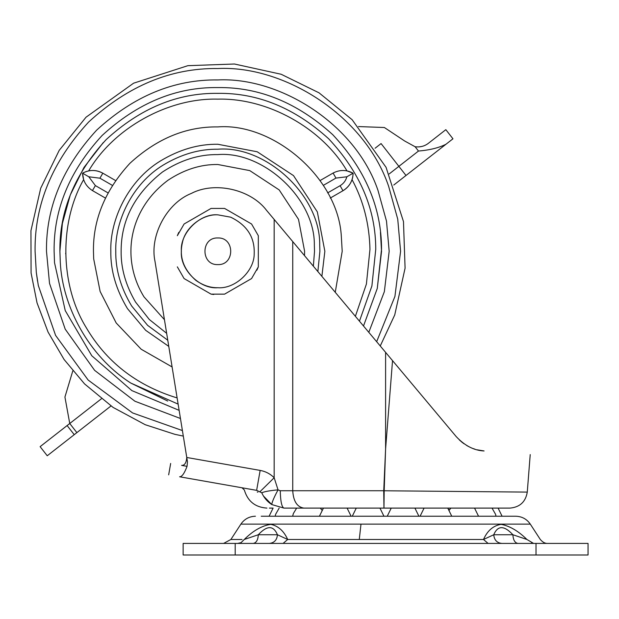 <?xml version="1.0" encoding="UTF-8"?>
<svg xmlns="http://www.w3.org/2000/svg" width="619" height="619" viewBox="0 0 619 619"><rect width="100%" height="100%" fill="white"/><g stroke="black" fill="none" stroke-linecap="round" stroke-linejoin="round"><path stroke-width="0.93" d="M341.34 236.605L342.206 251.283L335.25 292.3L342.206 251.283L341.34 236.605C338.4 177.815 273.25 122.585 217.834 126.903C186.087 126.477 156.769 138.625 129.882 163.339C105.168 190.226 93.028 219.536 93.454 251.283L93.686 258.874L100.123 291.456L116.194 322.971L141.186 349.24L172.105 366.951M167.718 401.05L130.787 383.053C88.502 356.08 62.372 306.026 60.291 262.294L59.904 251.283C59.362 210.978 74.783 173.753 106.159 139.608C140.304 108.232 177.521 92.811 217.834 93.353C257.721 92.811 294.675 107.954 328.681 138.795C360.057 172.353 375.748 209.183 375.748 249.302L371.895 286.001L359.453 321.176L371.895 286.001L375.748 249.302M178.133 404.137L130.787 383.053M59.904 251.283L62.372 223.474L70.272 194.993L83.991 167.447L103.272 142.571M351.902 180.044L352.536 177.939M353.054 174.558L353.101 173.188L346.98 170.875C321.865 128.001 267.501 97.81 217.834 99.141C168.159 97.81 113.795 128.001 88.672 170.875L85.6 171.749M83.774 172.539L82.559 173.188L83.619 179.642C59.053 222.825 60.089 285.003 86.072 327.358C106.027 361.434 135.662 384.739 174.96 397.259L177.111 397.878M112.356 185.375L99.922 178.195L88.803 176.786L82.559 173.188L83.704 172.569M85.584 171.757L86.962 171.301M327.652 192.888L340.086 185.708C343.537 183.642 345.797 180.671 346.857 176.786L353.101 173.188L353.062 174.481L353.101 173.188C352.83 180.818 349.449 186.667 342.98 190.722L330.252 198.072L342.98 190.722C347.344 188.122 350.369 184.431 352.049 179.634C363.392 200.688 369.365 223.939 369.961 249.372L366.402 284.059L355.376 316.309M352.49 178.14L352.087 179.518M88.803 176.786L95.38 185.592L92.448 190.582C86.118 186.512 82.822 180.709 82.559 173.188C89.314 169.606 96.061 169.606 102.808 173.188L115.536 180.531L102.808 173.188C98.375 170.697 93.662 169.931 88.672 170.875L89.097 170.79M105.416 198.065L92.448 190.582M346.857 176.786L335.947 178.079L333.092 173.049C339.785 169.606 346.454 169.645 353.101 173.188M320.124 180.531L333.092 173.049M352.079 179.533L352.497 178.086M352.544 177.893L352.83 176.469M86.923 171.308L85.546 171.773M83.689 172.585L82.559 173.188M244.257 539.482L244.25 539.482C253.14 530.669 262.007 525.624 270.843 524.347C278.264 525.972 283.881 531.017 287.696 539.482L483.493 539.482C487.401 530.669 493.266 525.624 501.096 524.347C509.739 525.972 518.351 531.017 526.939 539.482C544.643 539.482 544.643 539.482 526.939 539.482L512.896 534.746C504.121 525.307 497.738 525.307 493.745 534.754L512.896 534.746C513.205 540.039 514.9 542.933 517.964 543.42M493.823 516.231L261.218 516.231M269.397 508.098L273.095 508.098L269.103 516.231L515.759 516.231L502.094 516.231L498.094 508.098L509.971 508.098C519.852 507.216 525.624 501.885 527.272 492.105L530.22 454.594M237.611 543.42L241.054 542.654L244.25 539.482L258.293 534.746L277.444 534.746C276.979 540 274.271 542.886 269.319 543.42M253.217 543.42C256.32 542.871 258.015 539.985 258.293 534.746C267.068 525.307 273.451 525.307 277.444 534.746L287.696 539.482L283.092 543.42M488.097 543.42L483.493 539.482L493.745 534.754C494.248 540.039 496.956 542.933 501.87 543.42M531.504 543.111L533.578 543.42L526.939 539.482M235.189 543.42L183.139 543.42L183.139 554.995L588.05 554.995L588.05 543.42L235.189 543.42L235.189 554.995M445.99 144.235L406.002 175.479L398.884 166.356L418.483 151.044C429.787 150.084 438.956 147.809 445.99 144.235L452.961 138.795L445.835 129.673L428.441 143.268C424.642 146.208 420.208 147.368 415.125 146.749L404.679 141.008L384.368 127.514L358.525 126.562L384.368 127.514L404.679 141.008M415.666 146.819L416.37 146.889M418.993 146.904L421.972 146.424M110.979 405.979L76.872 432.619L69.746 423.504L64.925 397.034L72.794 370.92M375.091 148.243L381.072 143.569L398.884 166.356L389.196 173.931M393.785 185.027L406.002 175.479M76.872 432.619L74.241 434.677L67.115 425.562L101.323 398.837M67.471 425.284L40.119 446.655L47.237 455.77L74.59 434.406M59.439 431.559L69.746 423.504M260.15 470.417L256.637 490.356L179.603 476.777C181.909 476.909 184.385 473.427 187.046 466.339L187.472 461.789L186.768 457.48L260.15 470.417C265.574 471.399 270.248 473.845 274.171 477.744L278.039 489.861L280.26 490.743C280.492 501.212 281.707 507 283.912 508.098L303.883 508.098L283.912 508.098L271.764 504.555C267.3 501.645 263.965 497.715 261.744 492.77C264.592 491.548 270.023 490.573 278.039 489.861C274.078 497.274 271.989 502.171 271.764 504.555L263.423 495.989M387.239 516.231L391.231 508.098L384.136 508.098L501.8 508.098M448.852 509.414L449.317 510.079L450.864 508.098L447.769 508.098L450.864 508.098L447.769 508.098L451.762 516.231M420.084 516.231L424.085 508.098L414.916 508.098L418.916 516.231M383.958 508.098L303.883 508.098C297.112 507.069 293.398 501.289 292.741 490.743L383.734 490.743L385.598 448.922L384.182 490.766L527.272 492.105L384.182 490.766L383.958 508.098L383.734 490.743L384.182 490.766M261.744 492.77C238.539 489.08 238.539 489.08 261.744 492.77L256.699 490.372M280.26 490.743L292.741 490.743L292.741 241.588L385.598 352.358L274.171 219.436L274.171 477.744L260.096 491.579M216.758 483.331L219.482 483.81M257.28 492.059L257.868 492.151M477.195 449.82L484.081 450.965C474.046 450.508 464.761 445.719 456.218 436.612L380.252 345.982L394.744 314.916L405.081 268.166L403.48 221.587L386.063 167.331L352.134 119.715L319.017 92.819L281.188 74.272L234.431 64.005L187.859 65.676L133.611 83.186L86.041 117.2L59.207 150.355L40.715 188.207L30.95 230.701L31.082 272.994L37.047 302.915L48.081 332.117L64.067 359.469L84.579 383.919L113.06 407.395L145.241 424.719L174.829 434.314L183.309 436.101L186.768 457.48C186.334 462.904 184.609 465.534 181.607 465.38C184.609 465.534 186.334 462.904 186.768 457.48L187.472 461.789M181.607 465.38C167.06 462.819 167.06 462.819 181.607 465.38L187.046 466.339M283.912 508.098C261.38 508.098 261.38 508.098 283.912 508.098M274.171 219.436L266.596 210.406C250.788 189.321 214.692 181.166 191.356 193.414C166.828 203.063 149.396 235.707 155.013 261.458L186.768 457.48M461.998 442.252L464.026 443.769M466.625 445.448L468.444 446.461M473.396 448.643L474.75 449.115M462.184 442.399L459.337 439.931M484.081 450.965C545.076 455.754 545.076 455.754 484.081 450.965M179.603 476.777C165.049 474.208 165.049 474.208 179.603 476.777C165.049 474.208 165.049 474.208 179.603 476.777M392.531 360.629L385.598 448.922L385.598 352.358M230.647 217.168L217.834 214.839C199.798 213.207 179.758 233.255 181.382 251.283C179.758 269.311 199.798 289.359 217.834 287.727C234.911 289.166 254.51 271.184 254.208 253.511C254.765 237.147 246.911 225.03 230.647 217.168L217.834 214.839C203.055 213.864 185.143 227.018 182.311 243.112C179.131 257.024 183.611 269.412 195.743 280.275C202.87 285.359 210.236 287.843 217.834 287.727C234.911 289.166 254.51 271.184 254.208 253.511M177.336 266.859L184.091 278.565L211.071 294.141L224.589 294.141L251.569 278.565L258.324 266.859L258.324 235.707L258.324 266.859L256.893 270.178M184.091 278.565L211.071 294.141L213.764 294.482M178.775 232.388L177.336 235.707L184.098 224.001L211.071 208.425L184.098 224.001M251.569 224.001L224.589 208.425L251.569 224.001L258.324 235.707M224.589 208.425L211.071 208.425M217.834 237.975C200.672 237.247 200.672 265.319 217.834 264.592C234.988 265.319 234.988 237.247 217.834 237.975M166.658 333.324L149.295 319.489L135.546 302.064C125.703 285.227 120.898 268.306 121.138 251.283C121.015 220.248 134.78 193.832 162.426 172.036C180.524 160.128 198.993 154.309 217.834 154.595C263.145 150.773 315.148 198.475 314.344 245.379L314.522 251.283L313.369 266.193M167.772 340.226L147.624 325.362L131.654 305.972C120.798 287.897 115.505 269.667 115.768 251.283C114.871 220.929 132.443 183.758 163.145 165.111C181.22 154.247 199.45 148.955 217.834 149.218C265.659 145.194 320.557 195.542 319.706 245.054L319.891 251.283L317.864 271.555M164.453 319.698L143.987 296.857C120.473 258.587 128.806 209.354 168.113 180.168C184.354 169.474 200.927 164.252 217.834 164.507L249.774 170.604L279.192 189.925L298.513 219.343L304.61 251.283L304.502 255.616M168.778 346.4L145.674 330.322L127.468 308.626C116.086 289.677 110.53 270.557 110.809 251.283C109.865 219.459 128.295 180.477 160.483 160.925C179.44 149.535 198.552 143.979 217.834 144.258L257.225 151.779L293.507 175.61L317.338 211.891L324.851 251.283L321.88 276.345M179.139 410.358L131.87 390.612L91.774 355.739L65.243 310.606L54.518 262.696L54.116 251.283C53.559 209.501 69.537 170.914 102.065 135.522C137.464 102.994 176.051 87.008 217.834 87.573C259.183 87.008 297.484 102.708 332.743 134.671C365.272 169.459 381.536 207.644 381.536 249.225L377.273 288.446L363.5 326.004L377.273 288.446L381.544 251.283L380.453 232.38M54.518 262.696L54.116 251.283M37.55 281.212L36.304 272.383L35.082 251.283C34.455 204.641 52.298 161.567 88.61 122.059C128.118 85.747 171.192 67.904 217.834 68.531C283.432 65.258 364.367 114.925 388.616 186.234L397.738 219.141L400.586 251.283L394.922 296.431L376.654 341.696M180.454 418.498L134.896 401.22L94.622 370.348L65.204 329.153L49.52 283.386L46.487 251.283C45.899 207.551 62.627 167.169 96.672 130.122C133.712 96.077 174.101 79.348 217.834 79.936C279.331 76.872 355.221 123.436 377.954 190.296L386.504 221.153L389.173 251.283L384.353 291.657L368.8 332.326M182.412 430.569L132.567 412.927L88.146 380.043L55.594 335.413L38.316 285.529L36.304 272.383M65.707 253.813L65.699 253.194M95.38 185.592L108.016 192.888M99.922 178.195L102.808 173.188M335.947 178.079L323.311 185.375M340.086 185.708L342.98 190.722M242.044 539.482L230.887 539.482L240.892 524.123L360.985 524.123L359.283 539.482M360.985 524.123L530.297 524.123C526.777 519.047 521.925 516.416 515.759 516.231M536.008 543.42L536.008 554.995M418.483 151.044L415.125 146.749M547.575 543.42C545.122 543.559 542.701 542.244 540.302 539.482L530.297 524.123M240.892 524.123C244.42 519.047 249.264 516.416 255.43 516.231M492.028 508.098L495.564 514.304L496.02 516.231M474.549 508.098L478.541 516.231M352.281 516.231L356.273 508.098M379.958 508.098L383.95 516.231M319.427 516.231L323.428 508.098M347.104 508.098L351.105 516.231M292.648 516.231L293.36 513.538L296.648 508.098M320.333 508.098L321.88 510.079L320.333 508.098M279.169 508.098L275.625 514.304L275.169 516.231M450.864 508.098L449.317 510.079M230.887 539.482L223.614 543.42M256.637 490.364L242.021 487.78L244.343 490C247.701 501.282 255.229 507.309 266.928 508.098M168.662 474.85L170.666 463.453"/></g></svg>
